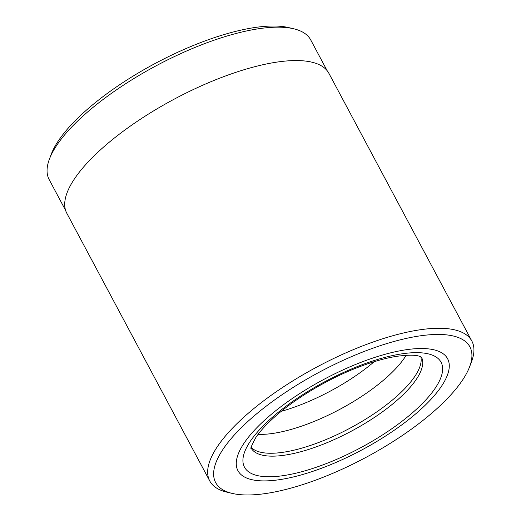 <?xml version="1.0" encoding="UTF-8"?>
<svg xmlns="http://www.w3.org/2000/svg" width="521" height="521" viewBox="0 0 521 521"><rect width="100%" height="100%" fill="white"/><g stroke="black" fill="none" stroke-linecap="round" stroke-linejoin="round"><path stroke-width="0.78" d="M65.581 210.334L49.156 179.569A148.251 49.977 -28.1 0 1 49.397 159.159A148.251 49.977 -28.1 0 1 88.798 110.947A148.251 49.977 -28.1 0 1 293.616 28.759A148.251 49.977 -28.1 0 1 310.711 39.915L327.142 70.674M254.196 415.882A144.096 48.57 151.9 0 0 232.288 493.426A144.096 48.57 151.9 0 0 431.355 413.544A144.096 48.57 151.9 0 0 469.649 366.686A144.096 48.57 151.9 0 0 404.869 338.728A144.096 48.57 151.9 0 0 254.196 415.882M232.288 493.426L226.889 492.156A148.55 50.075 -28.1 0 1 209.761 480.981A148.55 50.075 -28.1 0 1 249.481 412.215A148.55 50.075 -28.1 0 1 382.486 338.839A148.55 50.075 -28.1 0 1 471.837 341.04A148.55 50.075 -28.1 0 1 471.596 361.496L469.649 366.686M269.722 415.68A118.84 40.058 -28.1 0 1 376.123 356.976A118.84 40.058 -28.1 0 1 447.604 358.741A118.84 40.058 -28.1 0 1 415.83 413.746A118.84 40.058 -28.1 0 1 309.422 472.449A118.84 40.058 -28.1 0 1 237.941 470.691A118.84 40.058 -28.1 0 1 269.722 415.68A118.84 40.058 -28.1 0 1 376.123 356.976A118.84 40.058 -28.1 0 1 447.604 358.741A118.84 40.058 -28.1 0 1 415.83 413.746A118.84 40.058 -28.1 0 1 309.422 472.449A118.84 40.058 -28.1 0 1 237.941 470.691A118.84 40.058 -28.1 0 1 269.722 415.68M49.397 159.159L51.214 154.314A144.096 48.57 -28.1 0 1 89.508 107.456A144.096 48.57 -28.1 0 1 288.582 27.574L293.616 28.759M209.761 480.981L66.812 213.265A148.55 50.075 -28.1 0 1 106.531 144.506A148.55 50.075 -28.1 0 1 239.543 71.13A148.55 50.075 -28.1 0 1 328.894 73.331L471.837 341.04M251.246 447.422A96.561 32.549 151.9 0 0 394 398.695A96.561 32.549 151.9 0 0 420.87 356.852M258.116 434.332A96.561 32.549 151.9 0 0 383.918 379.816A96.561 32.549 151.9 0 0 406.172 355.276M281.223 411.349A96.561 32.549 151.9 0 0 374.221 361.691M251.181 448.164A96.561 32.549 151.9 0 0 309.539 449.141A96.561 32.549 151.9 0 0 395.543 401.593A96.561 32.549 151.9 0 0 421.528 357.211M411.264 413.811A111.416 37.558 -28.1 0 1 270.106 476.767A111.416 37.558 -28.1 0 1 274.287 415.615A111.416 37.558 -28.1 0 1 415.445 352.658A111.416 37.558 -28.1 0 1 411.264 413.811M251.194 448.334C250.113 449.03 251.61 445.514 255.674 437.796C260.096 430.978 267.319 423.234 277.341 414.579C298.207 396.624 329.565 378.246 358.383 367.207C372.749 361.698 385.573 358.057 396.859 356.299C408.549 354.781 416.253 354.847 419.965 356.481L421.658 357.315"/></g></svg>
